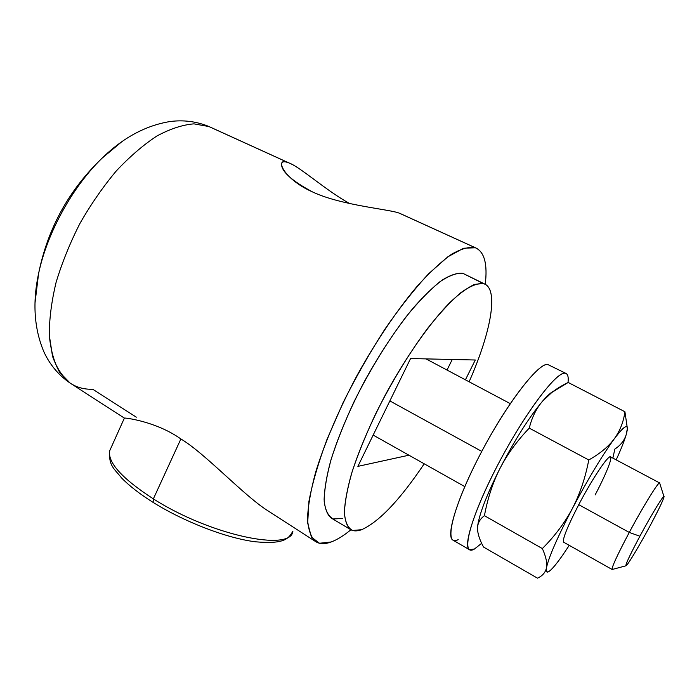 <?xml version="1.0" encoding="UTF-8"?>
<svg xmlns="http://www.w3.org/2000/svg" width="699" height="699" viewBox="0 0 699 699"><rect width="100%" height="100%" fill="white"/><g stroke="black" fill="none" stroke-linecap="round" stroke-linejoin="round"><path stroke-width="1.05" d="M399.767 213.37C391.702 209.438 341.61 205.707 312.558 191.945C291.361 180.56 281.024 171.124 281.557 163.636C282.16 161.495 284.519 161.224 288.626 162.806L208.914 126.545L288.626 162.806C299.487 166.406 325.638 190.277 349.692 203.575C326.931 191.08 301.959 168.564 290.435 163.592L288.626 162.806C274.113 156.034 281.977 178.472 312.558 191.945C341.61 205.707 391.702 209.438 399.767 213.37L475.372 247.769C484.39 251.771 487.692 263.951 485.255 284.31C487.57 264.938 484.678 252.924 476.587 248.285L401.008 213.894M208.914 126.545L210.845 127.393L207.21 125.82L208.914 126.545L193.946 123.854C182.614 124.78 170.303 128.808 157.013 135.938C143.409 144.85 129.813 156.55 116.226 171.019C102.98 186.851 90.879 204.335 79.931 223.47C69.952 243.103 62.001 262.754 56.077 282.422C51.49 301.592 49.236 319.225 49.314 335.328C50.704 350.173 54.146 362.501 59.642 372.314L70.171 383.113C62.526 376.901 56.636 367.936 52.504 356.237L49.314 335.328C49.236 319.225 51.49 301.592 56.077 282.422C62.001 262.754 69.952 243.103 79.931 223.47C90.879 204.335 102.98 186.851 116.226 171.019C129.813 156.55 143.409 144.85 157.013 135.938C170.303 128.808 182.614 124.78 193.946 123.854L208.914 126.545M124.317 418.072L70.171 383.113C76.75 387.464 84.264 389.509 92.714 389.238L136.331 417.181M331.134 541.987C337.075 539.777 343.672 535.705 350.915 529.763C343.672 535.705 337.075 539.777 331.134 541.987L319.478 543.254L311.413 537.068L307.682 523.105L308.906 501.55C312.243 483.638 318.263 462.948 326.966 439.496L343.139 402.58C355.887 377.145 369.754 352.759 384.738 329.412C399.898 307.481 414.542 288.914 428.679 273.711L447.823 256.83L463.603 248.224L475.372 247.769C469.081 246.572 461.095 248.765 451.405 254.357C440.833 261.976 429.142 272.933 416.316 287.237C396.586 310.837 375.887 341.54 357.189 375.188C339.085 409.142 324.651 442.974 315.703 472C310.775 490.279 308.041 505.779 307.508 518.509C308.207 529.396 310.81 537.024 315.336 541.41C319.426 544.163 324.694 544.355 331.134 541.987M342.667 518.466L333.24 518.955C328.32 516.334 325.306 510.41 324.179 501.183C324.284 490.078 326.59 476.185 331.09 459.514C336.857 441.541 344.502 422.292 354.026 401.768C369.893 369.954 387.272 341.593 406.171 316.691C418.238 301.916 429.387 290.338 439.61 281.95C449.02 275.607 456.762 272.724 462.843 273.318L483.245 283.523C499.427 287.569 491.214 331.938 469.116 381.785C490.156 334.227 498.745 291.562 485.272 284.318L483.245 283.523L474.691 284.362C467.622 287.542 459.348 293.606 449.868 302.545C430.13 322.667 406.434 356.245 386.031 393.616C370.898 422.388 359.435 448.968 351.632 473.363C347.429 488.321 345.018 500.956 344.397 511.284C344.799 520.073 346.8 526.137 350.417 529.466C353.327 531.275 357.067 531.354 361.619 529.702L352.593 530.471C347.962 528.016 345.227 522.24 344.406 513.136C344.808 502.144 347.394 488.313 352.156 471.668C358.159 453.695 366.005 434.402 375.678 413.791C391.728 381.811 409.133 353.222 427.893 328.014C439.837 313.047 450.811 301.269 460.816 292.689C469.981 286.144 477.461 283.086 483.245 283.523L462.843 273.318L484.722 284.039M267.778 510.707C243.549 495.399 204.921 453.179 180.875 438.963C203.042 452.148 236.874 488.173 261.435 506.391M34.985 303.183L38.585 273.597C46.999 233.16 72.6 186.624 102.08 158.175L121.888 141.652L102.08 158.175C72.6 186.624 46.999 233.16 38.585 273.597L34.985 303.183M475.294 360.002L410.566 358.543L357.879 466.373L408.932 455.206L357.879 466.373L410.566 358.543L475.294 360.002L465.412 379.819L475.294 360.002M452.253 359.487L447.019 370.051L452.253 359.487M292.881 531.196C291.256 552.114 210.443 535.364 153.361 498.876L180.875 438.963L153.361 498.876C122.15 478.597 107.594 462.563 109.691 450.794C107.594 462.563 122.15 478.597 153.361 498.876L153.133 502.406L153.361 498.876C210.443 535.364 291.256 552.114 292.881 531.196C288.512 538.658 284.746 544.346 255.432 541.795C227.026 538.282 184.571 522.048 153.107 502.389C139.826 494.044 129.289 485.866 121.477 477.836C114.514 468.863 108.45 465.98 109.691 450.794L124.378 418.089M124.308 418.072C124.623 417.626 156.218 421.41 180.875 438.963M424.206 463.795C399.959 499.899 379.094 521.865 361.619 529.702C379.094 521.865 399.959 499.899 424.206 463.795M350.417 529.466L330.933 517.88C327.053 514.394 324.782 508.208 324.118 499.304C324.467 488.889 326.625 476.194 330.592 461.209C338.054 436.805 349.282 410.296 364.266 381.698C379.924 353.362 396.132 328.932 412.891 308.39C423.568 296.219 433.371 286.765 442.301 280.011C450.54 274.934 457.382 272.706 462.843 273.318M563.612 542.188C562.276 539.366 567.326 526.863 578.746 504.678L629.266 532.428C617.427 554.796 611.704 567.134 612.114 569.467L563.612 542.188M639.882 536.229C650.105 517.225 661.324 498.501 663.543 496.674C664.924 496.648 660.319 506.574 649.738 526.443C640.188 544.18 629.458 562.232 626.575 565.342C624.364 566.845 628.803 557.147 639.882 536.229C629.519 555.731 624.932 565.578 626.112 565.762C627.964 564.74 639.585 545.342 649.738 526.443C658.441 510.183 663.211 500.309 664.041 496.806C664.793 492.882 651.879 513.852 639.882 536.229L629.266 532.428L578.746 504.678C592.315 478.71 608.611 454.411 610.542 456.875L659.69 482.974C658.825 481.052 643.263 506.216 629.266 532.428L639.882 536.229M626.112 565.762L612.525 569.388C610.743 569.257 616.317 556.937 629.266 532.428C644.321 504.224 660.669 478.177 659.795 483.455L664.041 496.806M474.42 549.03C460.58 557.278 468.776 521.646 495.119 470.069C521.34 418.491 555.181 372.314 564.67 373.196C567.605 373.24 568.733 376.35 568.025 382.528C568.584 377.652 567.99 374.664 566.251 373.572L564.67 373.196C555.88 372.654 526.985 410.54 501.594 457.74C476.115 504.905 462.336 546.059 469.387 549.659L474.42 549.03L481.655 543.315L474.42 549.03M477.522 528.226C477.531 533.354 479.531 539.628 483.507 547.029C479.531 539.628 477.531 533.354 477.522 528.226L477.819 525.342C478.605 521.576 480.807 518.37 484.433 515.696C479.933 518.964 477.635 523.14 477.522 528.226L477.836 524.704C479.907 512.428 487.273 493.695 499.951 468.487C492.812 482.633 487.64 498.37 484.433 515.696L542.354 548.575C545.945 556.544 547.326 562.913 546.496 567.702C547.326 562.913 545.945 556.544 542.354 548.575C554.779 536.124 564.801 522.747 572.411 508.444C579.917 493.957 585.369 477.801 588.768 459.968C599.987 453.668 608.497 446.609 614.307 438.797C620.022 430.846 623.56 421.829 624.923 411.755L568.173 382.458L551.93 392.392L542.599 401.13C536.316 408.443 531.869 417.443 529.274 428.129C517.05 440.868 507.273 454.324 499.951 468.487C515.041 439.496 529.257 417.041 542.599 401.13C536.316 408.443 531.869 417.443 529.274 428.129L588.768 459.968C599.987 453.668 608.497 446.609 614.307 438.797C602.031 455.757 588.069 478.972 572.411 508.444C579.917 493.957 585.369 477.801 588.768 459.968L529.274 428.129C517.05 440.868 507.273 454.324 499.951 468.487C492.812 482.633 487.64 498.37 484.433 515.696L542.354 548.575C554.779 536.124 564.801 522.747 572.411 508.444C557.383 537.417 548.741 557.173 546.496 567.702C545.535 572.394 542.529 575.88 537.479 578.16L483.507 547.029L537.479 578.16C542.529 575.88 545.535 572.394 546.496 567.702C545.709 572.35 546.924 573.311 550.13 570.585C553.04 568.051 557.094 563.088 562.293 555.696L569.248 545.36L562.293 555.696C550.751 571.983 545.482 575.985 546.496 567.702C548.741 557.173 557.383 537.417 572.411 508.444C588.069 478.972 602.031 455.757 614.307 438.797C620.022 430.846 623.56 421.829 624.923 411.755L568.173 382.458C557.592 387.587 549.064 393.808 542.599 401.13L549.93 393.659L553.791 391.003C550.995 392.375 547.265 395.748 542.599 401.13C529.257 417.041 515.041 439.496 499.951 468.487C485.639 497.094 478.16 517.007 477.522 528.226L477.522 528.357M458.195 539.628C443.769 547.466 451.152 511.563 477.225 460.178C503.149 408.793 537.409 363.157 547.553 364.397L565.998 373.441M469.387 549.659L452.856 540.074C445.219 536.124 458.326 494.84 483.638 447.893C508.855 400.929 538.169 363.532 547.553 364.397M614.307 438.797C625.413 424.197 629.397 422.746 626.26 434.437C624.495 440.545 621.131 449.02 616.177 459.872C621.131 449.02 624.495 440.545 626.26 434.437C624.434 440.422 620.642 445.289 614.867 449.055L612.857 458.107L614.867 449.055C620.642 445.289 624.434 440.422 626.26 434.437L627.16 430.567C628.209 423.297 623.927 426.041 614.307 438.797M595.12 494.953C606.645 473.171 613.713 455.136 609.738 456.919C605.954 458.361 591.179 480.982 578.746 504.678C567.169 527.186 562.145 539.707 563.682 542.232M624.923 411.755L627.248 427.631L624.923 411.755M389.859 400.92L481.768 451.405L389.859 400.92M627.108 429.833L626.26 434.437M401.06 213.92L475.993 248.014M290.496 163.627L210.845 127.393M209.945 126.982L207.813 126.065M315.336 541.41L265.873 509.475M207.21 125.82C195.344 121.303 183.007 119.87 170.198 121.512C145.803 125.453 123.094 137.668 102.08 158.175C68.86 189.997 47.698 228.468 38.585 273.597C32.381 302.693 34.155 328.792 43.915 351.885C49.909 364.843 58.664 375.249 70.171 383.113M464.783 486.609L373.17 435.093M510.261 403.629L426.014 358.893M549.93 393.659L552.175 392.2M477.836 524.704L477.836 525.272"/></g></svg>
